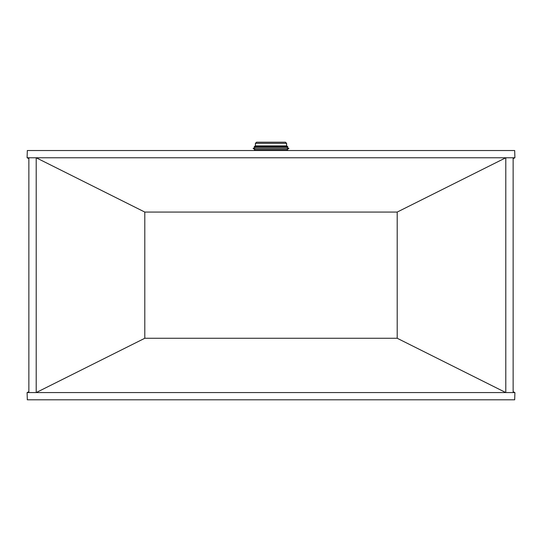 <?xml version="1.0" encoding="UTF-8"?>
<svg xmlns="http://www.w3.org/2000/svg" width="542" height="542" viewBox="0 0 542 542"><rect width="100%" height="100%" fill="white"/><g stroke="black" fill="none" stroke-linecap="round" stroke-linejoin="round"><path stroke-width="0.81" d="M288.33 150.527L286.806 149.639L255.194 149.639L253.67 150.527M286.806 149.639L288.913 148.42L253.087 148.42L255.194 149.639M288.913 148.42L286.806 147.194L255.194 147.194L253.087 148.42M286.806 147.194L287.829 146.597L254.171 146.597L255.194 147.194M287.829 146.597L286.596 145.879L255.404 145.879L254.171 146.597M286.596 145.879L286.596 143.339L255.404 143.339L255.404 145.879M286.596 143.339L285.444 142.187L256.556 142.187L255.404 143.339M513.132 392.571L513.132 157.769L505.794 157.769L505.794 392.571L36.206 392.571L36.206 157.769L28.868 157.769L28.868 392.571L36.206 392.571L144.795 338.269L397.205 338.269L505.794 392.571L514.9 392.571L514.683 399.813L27.317 399.813L27.1 392.571L28.868 391.683M397.205 212.071L144.795 212.071L36.206 157.769L505.794 157.769L397.205 212.071L397.205 338.269M28.868 392.571L27.1 392.571M28.868 157.769L27.1 157.769L28.868 158.657M514.9 392.571L513.132 391.683M513.132 158.657L514.9 157.769L513.132 157.769M514.9 157.769L514.683 150.527L27.317 150.527L27.1 157.769M144.795 338.269L144.795 212.071"/></g></svg>
